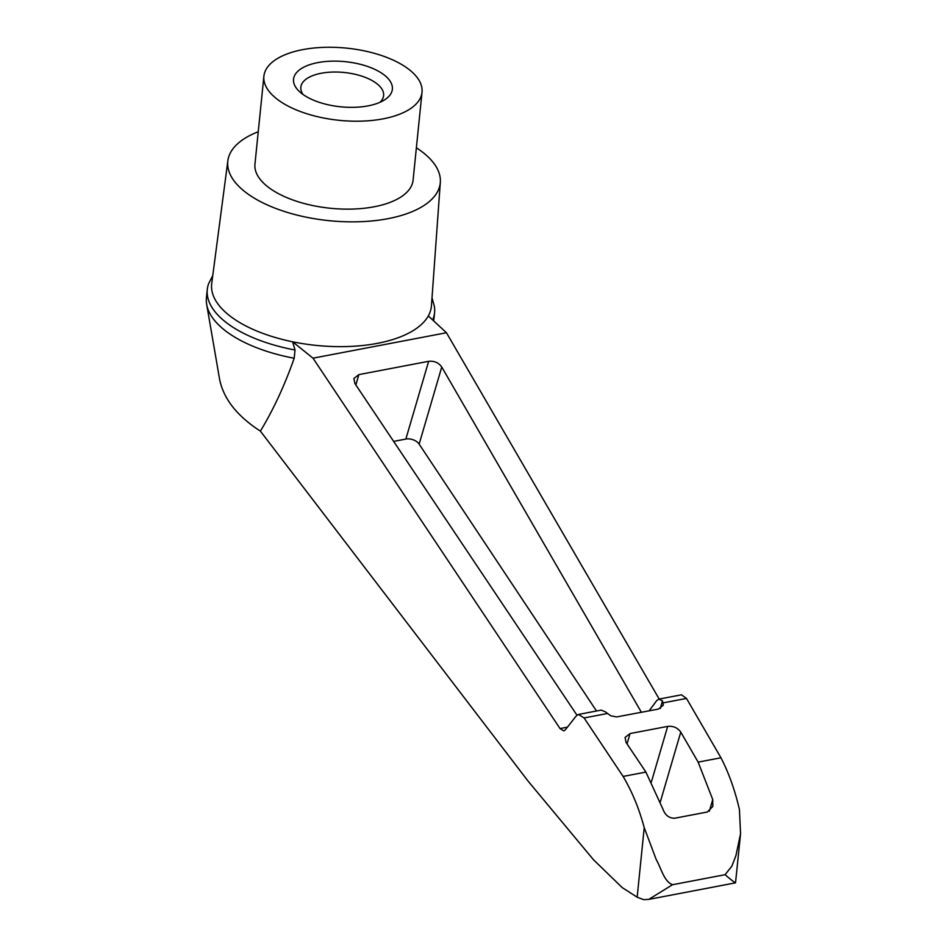 <?xml version="1.0" encoding="UTF-8"?>
<svg xmlns="http://www.w3.org/2000/svg" width="947" height="947" viewBox="0 0 947 947"><rect width="100%" height="100%" fill="white"/><g stroke="black" fill="none" stroke-linecap="round" stroke-linejoin="round"><path stroke-width="1.42" d="M379.901 102.347A41.597 18.999 5.8 0 0 383.618 95.576A41.597 18.999 5.8 0 0 344.152 72.481A41.597 18.999 5.8 0 0 300.838 87.171A41.597 18.999 5.8 0 0 303.123 94.546M659.195 699.052L446.451 332.74L428.316 315.931A110.432 50.416 -174.2 0 1 292.647 341.796L313.007 358.179L560.032 728.563L563.761 730.906L565.229 729.936L576.285 715.885L578.499 714.44L584.098 717.956L623.102 776.433C632.04 791.467 639.083 808.549 644.22 827.654L656.259 859.687C661.397 868.624 663.883 881.231 672.5 884.723L648.802 899.378L643.64 899.65L637.165 897.188L622.155 887.54L593.402 859.651L527.905 780.896L260.389 431.122C237.176 416.135 223.575 398.888 219.609 379.356L206.683 304.437A114.244 52.156 -174.2 0 1 206.434 297.784L207.275 289.557A114.244 52.156 -174.2 0 1 208.671 283.567L212.755 275.601M260.389 431.122C273.375 409.72 284.633 385.429 294.186 358.25A114.244 52.156 -174.2 0 1 206.683 304.437M432.01 297.867L434.413 306.497A114.244 52.156 -174.2 0 1 434.578 312.652L433.738 320.879A114.244 52.156 -174.2 0 1 433.738 320.95M735.298 882.178C735.926 883.575 732.516 881.077 725.082 874.697L731.853 866.15L735.914 855.662L740.566 833.703L739.418 809.507C734.979 790.26 728.823 773.012 720.951 757.778L686.48 698.436L681.485 694.802L658.792 699.135L662.486 700.887L663.314 705.195L658.319 709.102L616.592 716.926L610.779 715.802L605.275 711.801L601.191 710.108L578.499 714.44M416.372 147.803A106.786 48.759 -174.2 0 1 425.677 154.692A106.786 48.759 -174.2 0 1 440.319 182.309A106.786 48.759 -174.2 0 1 329.094 220.675A106.786 48.759 -174.2 0 1 227.86 160.718L211.726 283.437A110.432 50.416 -174.2 0 0 292.647 341.796L295.014 350.011A114.244 52.156 -174.2 0 1 207.275 289.557M434.578 312.652A114.244 52.156 -174.2 0 1 432.661 319.956M440.319 182.309L431.441 305.751A110.432 50.416 -174.2 0 1 428.316 315.931M295.014 350.011L294.186 358.25M725.082 874.697L672.5 884.723M740.495 834.402L735.523 882.841L648.802 899.378M393.632 441.397L405.849 439.065A9.932 6.298 -163.7 0 1 419.142 444.119L596.503 711.008M649.133 710.854L656.756 700.543L658.792 699.135M576.96 715.186L354.924 383.571L353.882 378.504L358.866 374.61L428.648 361.304C434.247 360.748 438.615 362.654 441.752 367.022L641.403 712.322M662.9 809.069L645.913 772.089L626.109 742.519L625.067 737.453L630.063 733.558L667.671 726.385C673.27 725.84 677.626 727.746 680.775 732.102L698.14 762.134L712.748 799.564L712.807 806.465L707.338 812.005L674.536 818.255C668.973 818.184 665.102 815.118 662.9 809.069M411.164 71.226A79.465 36.282 -174.2 0 1 422.019 92.273A79.465 36.282 -174.2 0 1 339.286 120.328A79.465 36.282 -174.2 0 1 263.893 76.21A79.465 36.282 -174.2 0 1 323.921 47.35A79.465 36.282 -174.2 0 1 411.164 71.226M385.583 76.103A49.67 22.681 -174.2 0 1 384.186 100.122A49.67 22.681 -174.2 0 1 368.04 105.875A49.67 22.681 -174.2 0 1 299.359 91.504A49.67 22.681 -174.2 0 1 318.701 62.443A49.67 22.681 -174.2 0 1 385.583 76.103M227.86 160.718A106.786 48.759 -174.2 0 1 258.247 131.74M422.019 92.273L413.081 180.19A79.465 36.282 -174.2 0 1 330.349 208.257A79.465 36.282 -174.2 0 1 254.956 164.139L263.893 76.21M720.951 757.778L698.14 762.134M645.913 772.089L623.102 776.433M446.451 332.74L313.007 358.179M637.165 897.188L644.22 827.654M662.486 700.887L660.26 708.486M441.752 367.022L419.142 444.119M428.648 361.304L405.849 439.065M358.866 374.61L355.835 384.944M712.748 799.564L709.315 811.259M680.775 732.102L660.308 801.92M667.671 726.385L651.394 781.926M630.063 733.558L627.032 743.88M686.48 698.436L663.409 702.828M607.169 713.553L584.098 717.956M567.431 727.154L560.032 728.563"/></g></svg>
